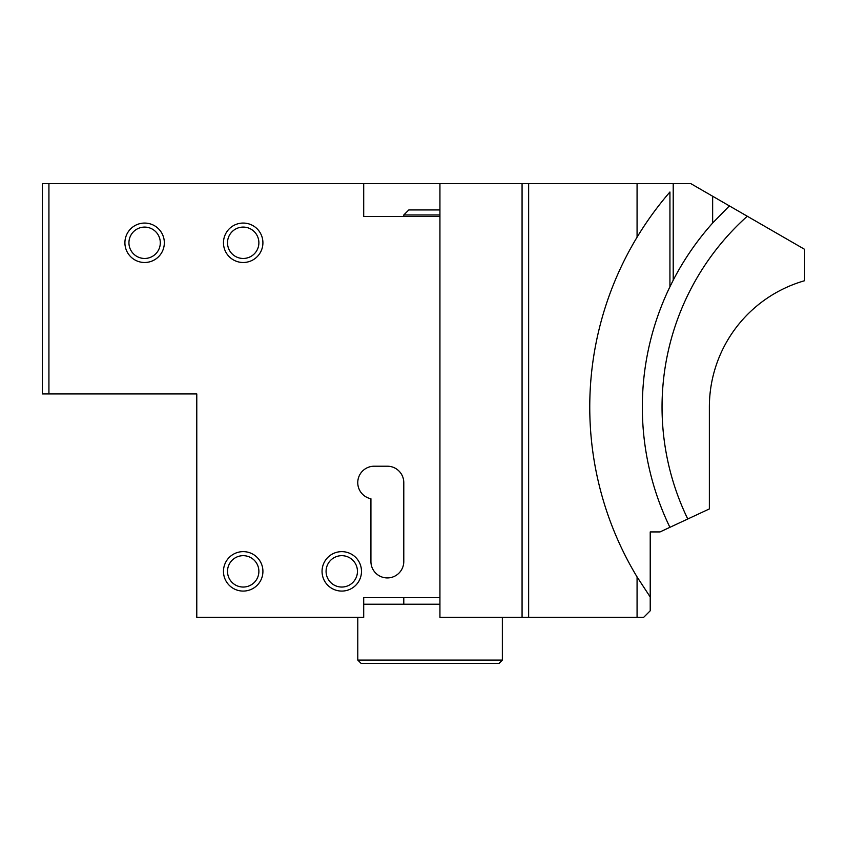<?xml version="1.0" encoding="UTF-8"?>
<svg xmlns="http://www.w3.org/2000/svg" width="847" height="847" viewBox="0 0 847 847"><rect width="100%" height="100%" fill="white"/><g stroke="black" fill="none" stroke-linecap="round" stroke-linejoin="round"><path stroke-width="1.27" d="M712.645 196.239L712.645 223.036L729.373 205.895L690.824 183.64L673.217 183.64L673.217 280.198L669.935 286.762L669.935 191.994C657.706 206.139 646.748 221.205 637.071 237.202A328.572 328.572 0 0 0 637.071 576.934L650.221 597.008L650.221 610.793L643.646 617.357L522.07 617.357L522.07 183.64L528.644 183.64L528.644 617.357M673.217 183.64L637.071 183.64L637.071 237.202M439.932 597.643L363.702 597.643L363.702 617.357L196.779 617.357L196.779 393.929L42.35 393.929L42.35 183.64L439.932 183.64L439.932 617.357L522.07 617.357M439.932 183.64L522.07 183.64M637.071 183.64L528.644 183.64M637.071 576.934L637.071 617.357M729.373 205.895L804.65 249.357L804.65 280.706A131.433 131.433 0 0 0 709.363 407.068L709.363 508.931L660.035 531.927L650.221 531.927L650.221 597.008M374.215 466.21A16.432 16.432 0 0 0 370.922 498.745L370.922 561.497A16.432 16.432 0 0 0 387.354 577.929A16.432 16.432 0 0 0 403.786 561.497L403.786 482.642A16.432 16.432 0 0 0 387.354 466.21L374.215 466.21M48.925 183.64L48.925 393.929M439.932 216.493L363.702 216.493L363.702 183.64M747.276 216.229A256.292 256.292 0 0 0 687.775 518.999M712.645 223.036A276.006 276.006 0 0 0 673.217 280.198M669.913 527.332A276.006 276.006 0 0 1 669.935 286.762M439.932 214.969L403.786 214.969L403.786 216.493M403.786 214.969L408.826 209.929L439.932 209.929M502.356 660.078L499.074 663.36L361.066 663.36L357.783 660.078L502.356 660.078L502.356 617.357M439.932 604.218L363.702 604.218M357.783 617.357L357.783 660.078M243.195 587.045A15.68 15.68 0 0 0 256.779 563.52A15.68 15.68 0 0 0 229.611 563.52A15.68 15.68 0 0 0 243.195 587.045M243.195 591.079A19.714 19.714 0 0 1 226.117 561.497A19.714 19.714 0 0 1 260.273 561.497A19.714 19.714 0 0 1 243.195 591.079M341.765 587.045A15.68 15.68 0 0 0 355.348 563.52A15.68 15.68 0 0 0 328.181 563.52A15.68 15.68 0 0 0 341.765 587.045M341.765 591.079A19.714 19.714 0 0 1 324.697 561.497A19.714 19.714 0 0 1 358.842 561.497A19.714 19.714 0 0 1 341.765 591.079M243.195 258.462A15.68 15.68 0 0 0 256.779 234.937A15.68 15.68 0 0 0 229.611 234.937A15.68 15.68 0 0 0 243.195 258.462M243.195 262.496A19.714 19.714 0 0 1 226.117 232.925A19.714 19.714 0 0 1 260.273 232.925A19.714 19.714 0 0 1 243.195 262.496M144.625 258.462A15.68 15.68 0 0 0 158.198 234.937A15.68 15.68 0 0 0 131.041 234.937A15.68 15.68 0 0 0 144.625 258.462M144.625 262.496A19.714 19.714 0 0 1 127.548 232.925A19.714 19.714 0 0 1 161.692 232.925A19.714 19.714 0 0 1 144.625 262.496M403.786 604.218L403.786 597.643"/></g></svg>
